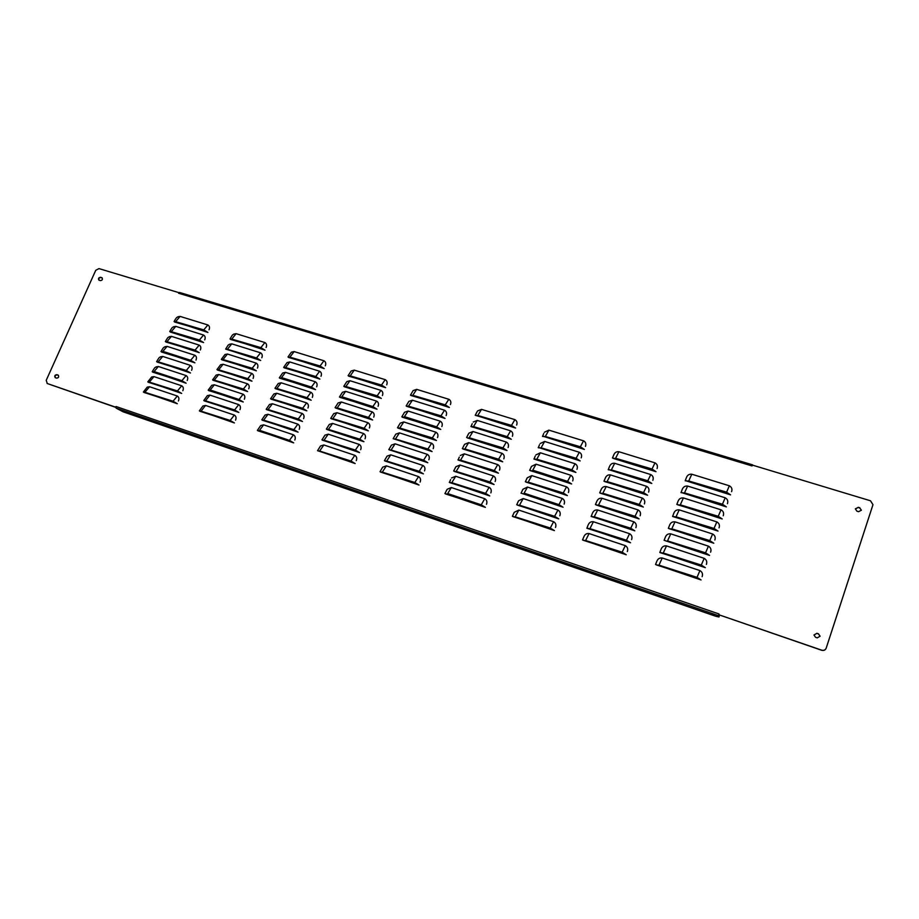 <?xml version="1.0" encoding="UTF-8"?>
<svg xmlns="http://www.w3.org/2000/svg" width="919" height="919" viewBox="0 0 919 919"><rect width="100%" height="100%" fill="white"/><g stroke="black" fill="none" stroke-linecap="round" stroke-linejoin="round"><path stroke-width="1.38" d="M99.034 280.203C98.494 278.572 99.114 277.676 100.918 277.538L102.216 277.952M855.348 508.931L858.139 507.483L859.828 508L861.367 510.286M55.427 377.743C54.692 376.032 55.289 375.078 57.208 374.883L58.356 375.274M813.958 635.04L816.83 633.386L818.519 633.961L820.081 636.27M47.099 383.464L115.656 407.174M752.362 465.094L752.029 465.933L752.362 465.094L870.523 500.798L872.97 504.692L826.192 648.125C825.342 650.009 823.861 650.698 821.724 650.181L719.037 614.822L821.701 650.284C823.838 650.801 825.331 650.112 826.17 648.228L872.947 504.784M656.35 564.748L701.071 579.946L697.027 577.362L659.015 565.185L700.312 579.682M656.304 564.863L696.901 578.04M660.635 552.629L705.332 567.666L701.3 565.07L663.311 553.031L704.563 567.414M706.389 564.404C707.251 561.739 706.516 559.717 704.172 558.338L666.482 545.897C663.84 545.61 662.025 546.748 661.048 549.309L659.831 552.526L701.174 565.748M664.896 540.567L708.813 555.179M705.424 553.491L709.571 555.421L705.562 552.813L667.585 540.923L705.424 553.491L667.654 541.073M669.147 528.528L713.799 543.232L709.801 540.602L671.846 528.862L709.617 541.142L713.041 542.98M669.101 528.678L709.663 541.291M673.397 516.535L718.015 531.079L714.029 528.436L676.097 516.834L713.845 528.965L717.257 530.837M673.776 513.33L672.593 516.467L713.891 529.126M677.613 504.588L722.208 518.959L718.244 516.306L680.324 504.853L718.049 516.834L721.449 518.718M677.567 504.749L718.095 516.995M681.829 492.676L726.389 506.897L722.437 504.221L684.552 492.906L722.254 504.749L725.642 506.656M682.197 489.517L681.025 492.63L684.609 493.078L722.3 504.91M686.022 480.809L730.571 494.859L726.619 492.17L688.756 480.993L726.435 492.699L729.801 494.629M686.39 477.662L685.218 480.775L688.813 481.177L726.481 492.871M583.335 540.131L626.241 554.766L622.152 552.193L585.667 540.521L625.506 554.513M583.278 540.28L622.06 552.87M587.655 528.299L630.537 542.773L626.459 540.2L589.987 528.655L629.802 542.532M588.068 525.151L586.873 528.253L626.367 540.866M591.951 516.501L634.811 530.826L630.756 528.23L594.306 516.834L630.572 528.758L634.087 530.585M592.364 513.388L591.17 516.467L630.664 528.907M596.178 504.945L639.084 518.925L635.04 516.306L598.602 505.048L634.845 516.834L638.349 518.684M596.247 504.749L634.937 516.995M600.521 493.043L643.334 507.058L639.302 504.428L602.887 493.296L639.119 504.945L642.599 506.817M600.452 493.239L639.21 505.117M604.782 481.361L647.573 495.226L643.553 492.584L607.149 481.59L643.369 493.101L646.838 494.996M604.702 481.579L643.461 493.273M609.033 469.724L651.801 483.44L647.792 480.775L611.411 469.931L647.608 481.303L651.066 483.21M609.412 466.703L608.229 469.747L611.514 470.103L647.688 481.476M613.18 458.363L656.005 471.688L652.019 469.012L615.65 458.294L651.835 469.529L655.281 471.47M613.26 458.133L651.916 469.712M513.204 516.489L554.41 530.596L550.286 528.034L515.226 516.823L553.697 530.355M513.135 516.673L550.228 528.701M517.558 504.933L558.729 518.89L554.616 516.317L519.58 505.243L558.028 518.649M517.477 505.128L554.559 516.983M521.889 493.4L562.348 506.989M558.89 505.301L563.048 507.219L558.947 504.634L524.106 493.181L558.89 505.301L524.06 493.859M526.208 481.912L567.345 495.582L563.255 492.986L528.241 482.176L563.071 493.492L566.644 495.352M526.116 482.142L563.198 493.664M530.516 470.471L570.929 483.773M567.494 482.061L571.629 483.991L567.563 481.372L532.744 470.195L567.494 482.061L530.424 470.712M534.801 459.052L575.903 472.435L571.848 469.804L536.857 459.259L571.652 470.31L575.191 472.217M535.203 456.134L534.008 459.121L571.779 470.494M539.085 447.679L580.153 460.924L576.11 458.271L541.142 447.852L575.926 458.776L579.464 460.706M539.476 444.785L538.293 447.76L541.28 448.047L576.041 458.972M543.347 436.341L584.392 449.437L580.371 446.783L545.415 436.491L580.188 447.289L583.691 449.219M543.738 433.469L542.543 436.433L545.541 436.686L580.303 447.473M445.795 493.767L484.715 507.15M481.211 505.496L485.381 507.368L481.234 504.83L447.714 493.56L481.211 505.496L445.715 493.985M450.172 482.464L489.735 495.927L485.6 493.377L451.895 482.728L489.069 495.709M450.62 479.557L449.402 482.509L485.577 494.043M454.526 471.194L494.077 484.531L489.953 481.958L456.261 471.436L493.4 484.302M454.434 471.447L489.919 482.624M458.868 459.971L498.408 473.159L494.284 470.574L460.614 460.189L494.1 471.068L497.73 472.94M459.305 457.111L458.099 460.051L494.261 471.252M463.199 448.771L502.716 461.832L498.615 459.224L464.957 448.966L498.42 459.73L502.038 461.614M463.096 449.046L498.58 459.902M467.403 437.903L506.346 450.321M502.888 448.598L507.012 450.528L502.923 447.921L469.276 437.777L502.888 448.598L467.392 437.938L469.448 437.972M471.826 426.485L511.297 439.271L507.219 436.64L473.584 426.634L507.035 437.134L510.619 439.064M472.228 423.705L471.033 426.611L507.185 437.329M476.111 415.388L515.57 428.047L511.504 425.405L477.88 415.514L511.32 425.899L514.893 427.84M516.639 425.072C517.512 422.637 516.926 420.833 514.881 419.65L481.533 409.369L477.535 410.954L475.215 415.262L511.469 426.094M380.948 471.918L419.03 485.048L414.848 482.509L382.407 472.159L418.375 484.818M380.857 472.159L414.848 483.176M385.337 460.867L423.395 473.859L419.225 471.309L386.807 461.085L422.751 473.641M385.245 461.12L419.236 471.975M389.725 449.839L427.76 462.705L423.602 460.143L391.184 450.046L427.105 462.487M428.863 459.753C429.759 457.329 429.219 455.525 427.255 454.331L395.113 443.831L391.437 445.118L388.794 449.667L423.602 460.821M394.079 438.845L432.102 451.585L427.967 449.023L395.549 439.029L431.459 451.378M433.205 448.644C434.09 446.232 433.561 444.428 431.597 443.245L399.455 432.872L395.813 434.136L393.16 438.685L427.967 449.69M398.306 428.208L436.433 440.511L432.309 437.926L399.914 428.059L432.114 438.409L435.79 440.304M398.432 427.898L432.309 438.604M402.775 416.973L440.121 429.265M436.64 427.542L440.752 429.46L436.64 426.864L404.44 416.64L436.64 427.542L402.637 417.306M407.094 406.083L445.06 418.455L440.959 415.836L408.576 406.209L440.775 416.318L444.417 418.248M406.956 406.428L440.959 416.525M411.402 395.239L449.357 407.473L445.267 404.854L412.895 395.342L445.083 405.336L448.702 407.278M411.264 395.595L445.255 405.543M318.525 450.896L355.171 463.555L350.966 461.039L319.732 451.08L354.539 463.348M356.285 460.649C357.192 458.259 356.698 456.49 354.814 455.307L323.856 444.968L320.524 445.968L317.56 450.689L351.001 461.694M322.937 440.075L359.559 452.619L355.366 450.092L324.143 440.247L358.927 452.412M322.822 440.339L355.4 450.747M327.21 429.575L363.935 441.706L359.754 439.167L328.531 429.437L363.304 441.499M327.325 429.276L359.788 439.833M331.702 418.524L368.301 430.839L364.131 428.277L332.919 418.673L367.669 430.632M331.575 418.834L364.165 428.943M335.929 408.139L372.643 419.994L368.496 417.421L337.284 407.933L368.301 417.904L372.023 419.788M336.067 407.806L368.519 418.099M340.421 397.111L376.365 408.989M372.873 407.278L376.985 409.185L372.85 406.6L341.834 396.755L372.873 407.278L340.283 397.467M344.614 386.83L381.305 398.409L377.181 395.813L345.992 386.554L376.997 396.284L380.684 398.214M344.763 386.462L377.204 396.491M349.082 375.837L385.612 387.669L381.5 385.061L350.323 375.905L381.316 385.532L384.992 387.473M348.921 376.216L381.523 385.75M258.388 430.632L293.081 442.671M289.519 441.017L293.678 442.866L289.462 440.362L259.549 430.31L289.519 441.017L258.273 430.896M262.8 420.04L298.078 432.16L293.873 429.644L263.776 420.167L297.48 431.964M262.685 420.328L293.931 430.299M267.211 409.483L302.466 421.488L298.273 418.961L268.187 409.598L301.869 421.281M267.084 409.782L298.33 419.615M271.599 398.949L306.843 410.839L302.661 408.3L272.575 399.053L306.245 410.644M271.461 399.271L302.719 408.966M275.976 388.45L311.208 400.224L307.038 397.674L276.964 388.542L306.843 398.145L310.599 400.041M275.826 388.794L307.095 398.352M280.341 377.985L314.964 389.461M311.449 387.761L315.55 389.656L311.403 387.083L281.513 377.594L311.449 387.761L280.18 378.352M284.683 367.543L319.892 379.099L315.745 376.526L285.683 367.6L315.562 376.985L319.284 378.915M284.522 367.933L315.803 377.204M289.025 357.135L324.212 368.588L320.088 366.003L290.025 357.181L319.892 366.463L323.614 368.404M288.853 357.548L320.134 366.681M200.411 411.115L234.425 422.935L230.187 420.442L201.169 411.207L233.84 422.74M200.296 411.39L230.278 421.097M204.834 400.741L238.837 412.447L234.609 409.954L205.592 400.822L238.251 412.252M204.707 401.029L234.701 410.598M209.245 390.391L242.662 401.81M239.101 400.144L243.236 401.994L239.02 399.489L210.198 390.012L239.101 400.144L209.107 390.701M213.645 380.075L247.613 391.574L243.42 389.047L214.403 380.133L247.039 391.379M213.495 380.409L243.501 389.713M218.021 369.794L251.99 381.178L247.808 378.651L218.791 369.84L251.404 380.994M217.872 370.15L247.877 379.317M222.398 359.536L256.344 370.817L252.174 368.278L223.168 359.57L251.99 368.726L255.769 370.633M222.237 359.915L252.254 368.944M226.752 349.312L260.686 360.489L256.539 357.939L227.533 349.335L256.344 358.387L260.111 360.305M261.8 357.755C262.696 355.515 262.271 353.872 260.536 352.816L231.783 343.844L229.325 344.315C228.153 345.831 229.405 342.649 225.683 349.128L256.608 358.605M231.106 339.111L265.028 350.196L260.881 347.623L231.875 339.134L260.686 348.071L264.442 350.013M230.922 339.536L260.95 348.301M144.49 392.287L177.287 403.705L173.048 401.235L145.041 392.333L176.724 403.521M144.363 392.562L173.151 401.879M148.912 382.12L181.698 393.435L177.47 390.954L149.464 382.155L181.146 393.252M148.786 382.419L177.574 391.609M153.324 371.977L185.558 383.016M181.985 381.362L186.109 383.2L181.882 380.707L154.082 371.563L181.985 381.362L153.186 372.298M157.723 361.868L190.497 372.988L186.293 370.483L158.286 361.891L189.934 372.804M157.574 362.212L186.385 371.138M162.112 351.793L194.323 362.637M190.773 360.96L194.874 362.81L190.681 360.294L162.87 351.357L190.773 360.96L161.951 352.161M166.488 341.742L199.239 352.666L195.058 350.139L167.063 341.742L194.862 350.576L198.676 352.482M166.316 342.132L195.15 350.794M170.67 332.127L203.581 342.546L199.423 340.007L171.428 331.713L199.228 340.444L203.03 342.362M170.854 331.725L199.515 340.673M175.207 321.73L207.924 332.448L203.765 329.898L175.782 321.707L203.581 330.346L207.361 332.276M175.012 322.155L203.869 330.576M101.998 277.86L102.066 277.814C102.836 279.445 102.262 280.387 100.332 280.617L98.873 280.088C98.092 278.457 98.678 277.515 100.596 277.285L100.918 277.538M101.687 277.618L100.596 277.285M859.828 508L861.39 510.194L858.587 511.688L856.899 511.182L855.371 508.839L858.139 507.483M859.862 507.816L858.174 507.311M58.288 375.251L58.196 375.159C59.161 376.859 58.609 377.847 56.564 378.134L55.243 377.663C54.278 375.963 54.818 374.963 56.863 374.676L57.208 374.883M57.954 375.044L56.863 374.676M818.519 633.961L820.093 636.212L817.221 637.866L815.521 637.281L813.97 634.983L816.83 633.386M818.542 633.846L816.842 633.271M719.014 614.834L718.957 613.961L718.899 614.868M718.784 614.949L718.98 616.982L715.958 616.327L123.077 411.792L116.173 408.139L718.532 615.696L718.647 614.995M115.564 407.048L116.07 406.52L115.874 407.416L47.271 383.533L46.214 380.328L95.725 270.335L98.965 268.601L178.608 292.564L178.585 293.23L178.608 292.564M656.752 561.44L656.775 561.406C657.751 558.832 659.566 557.695 662.22 557.982L699.922 570.584C702.265 571.963 703.001 573.996 702.139 576.673M665.287 537.305L665.322 537.247C666.286 534.709 668.102 533.571 670.744 533.847L708.411 546.15C710.743 547.517 711.49 549.528 710.628 552.181M669.537 525.3L669.572 525.231C670.537 522.704 672.34 521.567 674.983 521.843L712.627 533.996C714.971 535.352 715.706 537.351 714.856 539.993M673.811 513.25C674.776 510.734 676.579 509.608 679.21 509.873L716.831 521.889C719.175 523.221 719.91 525.22 719.06 527.851M677.992 501.395L678.027 501.314C679.003 498.81 680.795 497.684 683.414 497.949L721.024 509.815C723.356 511.148 724.103 513.124 723.253 515.754M682.243 489.413C683.208 486.932 685 485.806 687.619 486.059L725.206 497.788C727.538 499.097 728.285 501.073 727.434 503.692M686.436 477.558C687.401 475.077 689.193 473.963 691.8 474.215L729.364 485.795C731.696 487.104 732.443 489.057 731.604 491.665M583.76 536.96L584.07 536.328C585.116 534.157 586.793 533.238 589.079 533.56L625.276 545.645C627.516 546.989 628.194 548.965 627.321 551.572M588.39 524.508C589.435 522.348 591.101 521.441 593.387 521.751L629.561 533.698C631.801 535.03 632.479 536.995 631.617 539.591M592.698 512.733C593.731 510.585 595.397 509.677 597.672 509.988L633.834 521.797C636.074 523.118 636.752 525.071 635.891 527.667M596.649 501.659L596.982 500.993C598.028 498.868 599.682 497.949 601.956 498.259L638.096 509.93C640.336 511.24 641.014 513.181 640.152 515.766M600.923 489.965L601.256 489.287C602.301 487.173 603.955 486.266 606.218 486.565L642.347 498.098C644.575 499.396 645.264 501.337 644.403 503.911M605.173 478.317L605.518 477.627C606.563 475.525 608.206 474.629 610.457 474.916L646.574 486.312C648.803 487.598 649.492 489.528 648.63 492.09M609.768 465.99C610.802 463.911 612.445 463.015 614.696 463.302L650.79 474.572C653.018 475.847 653.708 477.754 652.858 480.315M613.639 455.123L613.995 454.411C615.041 452.343 616.672 451.447 618.912 451.734L654.994 462.854C657.223 464.118 657.912 466.025 657.062 468.575M513.652 513.434L514.272 512.297L518.844 510.091L553.617 521.705C555.754 523.003 556.386 524.933 555.501 527.472M517.994 501.9L518.615 500.752L523.175 498.557L557.936 510.045C560.073 511.332 560.705 513.239 559.82 515.777M522.314 490.401L522.957 489.241L527.495 487.07L562.233 498.408C564.381 499.683 565.001 501.59 564.128 504.117M526.621 478.948L527.276 477.765L531.802 475.605L566.529 486.817C568.666 488.081 569.298 489.976 568.424 492.504M530.918 467.518L531.584 466.324L536.087 464.187L570.802 475.261C572.939 476.513 573.571 478.408 572.709 480.913M535.88 454.916L540.372 452.791L575.064 463.75C577.201 464.991 577.844 466.863 576.971 469.368M540.154 443.555L544.634 441.442L579.315 452.274C581.451 453.504 582.095 455.364 581.222 457.869M544.427 432.217L548.884 430.138L583.554 440.821C585.69 442.05 586.322 443.9 585.46 446.393M446.255 490.826L447.185 489.264L451.321 487.541L484.75 498.707C486.806 499.959 487.38 501.831 486.484 504.324M451.562 477.972L455.686 476.272L489.103 487.311C491.148 488.552 491.722 490.413 490.838 492.894M454.974 468.311L455.927 466.714L460.028 465.025L493.434 475.939C495.479 477.168 496.065 479.029 495.169 481.499M460.27 455.491L464.348 453.825L497.742 464.612C499.798 465.83 500.373 467.679 499.499 470.149M463.624 445.933L464.612 444.302L468.667 442.659L502.05 453.32C504.094 454.526 504.68 456.364 503.807 458.822M467.932 434.802L468.931 433.148L472.963 431.528L506.335 442.062C508.391 443.257 508.977 445.083 508.092 447.542M473.239 422.028L477.26 420.431L510.619 430.839C512.664 432.033 513.25 433.848 512.377 436.284M380.845 472.194L380.029 471.723L382.66 467.174L386.382 465.853L418.536 476.593C420.5 477.811 421.028 479.626 420.132 482.061M385.222 461.154L384.418 460.683L387.06 456.123L390.747 454.825L422.901 465.439C424.865 466.645 425.405 468.46 424.509 470.896M398.295 428.243L397.502 427.737L400.167 423.188L403.797 421.947L435.916 432.206C437.881 433.377 438.42 435.169 437.536 437.57M402.625 417.341L401.844 416.824L404.521 412.275L408.116 411.057L440.235 421.189C442.188 422.361 442.728 424.141 441.855 426.531M406.945 406.474L406.164 405.945L408.852 401.396L412.424 400.202L444.532 410.219C446.496 411.367 447.036 413.148 446.152 415.537M411.252 395.629L410.471 395.101L413.171 390.552L416.709 389.369L448.817 399.271C450.781 400.42 451.321 402.189 450.436 404.567M322.799 440.385L321.96 439.879L324.947 435.158L328.244 434.17L359.203 444.405C361.087 445.566 361.569 447.335 360.673 449.713M327.187 429.621L326.36 429.093L329.347 424.383L332.621 423.418L363.568 433.527C365.452 434.687 365.946 436.445 365.05 438.811M331.564 418.88L330.737 418.352L333.735 413.642L336.974 412.7L367.922 422.694C369.806 423.831 370.3 425.589 369.404 427.955M335.917 408.174L335.09 407.634L338.112 402.924L341.328 402.005L372.264 411.884C374.148 413.022 374.642 414.768 373.746 417.123M340.26 397.502L339.444 396.962L342.477 392.252L345.659 391.345L376.595 401.109C378.479 402.235 378.973 403.981 378.088 406.324M344.591 386.865L343.786 386.313L346.831 381.603L349.978 380.719L380.914 390.368C382.786 391.483 383.292 393.217 382.407 395.549M348.91 376.262L348.106 375.699L351.173 370.989L354.286 370.127L385.21 379.662C387.094 380.776 387.588 382.488 386.704 384.82M258.262 430.954L257.377 430.414L260.651 425.6L263.615 424.842L293.46 434.813C295.263 435.951 295.711 437.685 294.804 440.017M262.662 420.374L261.789 419.834L265.086 415.02L268.015 414.285L297.848 424.141C299.651 425.267 300.099 427.002 299.203 429.322M267.061 409.84L266.188 409.277L269.497 404.475L272.403 403.751L302.236 413.493C304.04 414.618 304.488 416.341 303.58 418.65M271.438 399.328L270.577 398.754L273.896 393.952L276.768 393.252L306.601 402.89C308.405 404.004 308.853 405.716 307.957 408.025M275.803 388.84L274.953 388.266L278.285 383.464L281.134 382.786L310.955 392.31C312.759 393.412 313.207 395.113 312.311 397.422M280.169 378.398L279.307 377.812L282.661 373.011L285.476 372.356L315.297 381.764C317.101 382.855 317.549 384.556 316.664 386.842M284.511 367.979L283.661 367.382L287.027 362.591L289.807 361.948L319.617 371.242C321.432 372.333 321.88 374.022 320.995 376.308M288.83 357.594L287.992 356.986L291.38 352.195L294.137 351.575L323.936 360.765C325.74 361.845 326.199 363.522 325.315 365.796M200.273 411.436L199.354 410.873L202.915 406.014L205.546 405.451L234.322 415.066C236.057 416.169 236.459 417.858 235.551 420.144M204.684 401.086L203.777 400.512L207.338 395.652L209.957 395.113L238.722 404.613C240.456 405.704 240.87 407.393 239.962 409.667M209.084 390.759L208.176 390.173L211.761 385.325L214.345 384.797L243.11 394.194C244.845 395.273 245.258 396.951 244.351 399.225M213.472 380.466L212.576 379.869L216.172 375.032L218.722 374.515L247.487 383.797C249.221 384.877 249.635 386.554 248.739 388.806M217.849 370.208L216.953 369.599L220.571 364.763L223.087 364.257L251.852 373.436C253.587 374.515 254 376.17 253.104 378.433M222.214 359.972L221.318 359.352L224.96 354.516L227.441 354.033L256.206 363.108C257.929 364.177 258.354 365.831 257.458 368.082M230.899 339.593L230.026 338.95C233.621 332.632 232.496 335.619 233.69 334.137L236.114 333.677L264.867 342.546C266.602 343.591 267.015 345.234 266.131 347.462M144.34 392.62L143.375 392.022L147.178 387.163L149.533 386.738L177.298 396.009C178.952 397.088 179.331 398.743 178.424 400.971M148.752 382.476L147.798 381.867L151.612 377.008L153.944 376.606L181.698 385.773C183.363 386.842 183.743 388.484 182.835 390.713M153.163 372.356L152.209 371.747C156.15 365.142 154.771 368.462 156.035 366.899L158.344 366.497L186.097 375.572C187.763 376.629 188.142 378.26 187.235 380.489M157.551 362.27L156.609 361.638C160.411 355.216 159.194 358.33 160.446 356.802L162.72 356.423L190.474 365.383C192.14 366.44 192.519 368.071 191.612 370.288M161.928 352.218L160.986 351.575C164.65 345.326 163.582 348.232 164.846 346.75L167.097 346.383L194.839 355.239C196.505 356.285 196.896 357.905 195.988 360.11M166.293 342.19L165.363 341.535C169.016 335.309 167.924 338.226 169.234 336.71L171.451 336.365L199.205 345.119C200.87 346.153 201.25 347.773 200.353 349.978M170.647 332.184L169.728 331.518C173.254 325.452 172.312 328.175 173.611 326.716L175.793 326.371L203.547 335.033C205.213 336.055 205.592 337.664 204.696 339.858M174.989 322.213L174.07 321.535C177.47 315.631 176.678 318.158 177.976 316.733L180.124 316.412L207.878 324.97C209.543 325.992 209.923 327.589 209.038 329.783M656.304 564.875L659.095 565.323M659.819 552.422L663.38 553.181M669.101 528.689L671.915 529.011M672.582 516.352L676.166 516.995M677.556 504.761L680.393 505.013M681.013 492.504L684.609 493.078M685.218 480.637L688.813 481.177M583.266 540.303L585.782 540.659M586.827 528.103L590.101 528.804M591.124 516.329L594.409 516.983M596.167 504.968L598.706 505.209M600.44 493.262L602.99 493.469M604.702 481.602L607.252 481.774M608.206 469.575L611.514 470.103M613.168 458.386L615.753 458.489M513.124 516.708L515.375 516.983M517.466 505.151L519.729 505.404M526.116 482.176L528.391 482.349M530.412 470.735L532.698 470.873M533.95 458.903L536.995 459.443M538.224 447.53L541.28 448.047M542.486 436.203L545.541 436.686M445.704 494.02L447.702 494.227M449.288 482.291L452.079 482.9M454.423 471.481L456.444 471.619M457.984 459.799L460.787 460.362M463.084 449.081L465.129 449.15M470.93 426.347L473.756 426.83M475.215 415.262L478.041 415.721M380.029 471.723L382.614 472.332M384.418 460.683L387.014 461.258M388.794 449.667L391.391 450.23M393.16 438.685L395.756 439.225M397.502 427.737L400.11 428.254M401.844 416.824L404.452 417.318M406.164 405.945L408.783 406.416M410.471 395.101L413.091 395.549M317.56 450.689L319.973 451.263M321.96 439.879L324.384 440.431M326.36 429.093L328.772 429.632M330.737 418.352L333.149 418.869M335.09 407.634L337.526 408.128M339.444 396.962L341.879 397.433M343.786 386.313L346.222 386.761M348.106 375.699L350.541 376.124M257.377 430.414L259.629 430.965M261.789 419.834L264.04 420.362M266.188 409.277L268.451 409.794M270.577 398.754L272.84 399.248M274.953 388.266L277.216 388.748M279.307 377.812L281.582 378.26M283.661 367.382L285.935 367.818M287.992 356.986L290.278 357.411M199.354 410.873L201.456 411.402M203.777 400.512L205.879 401.017M208.176 390.173L210.29 390.667M212.576 379.869L214.69 380.34M216.953 369.599L219.078 370.047M221.318 359.352L223.443 359.788M225.683 349.128L227.809 349.553M230.026 338.95L232.151 339.352M143.375 392.022L145.351 392.528M147.798 381.867L149.774 382.361M152.209 371.747L154.185 372.218M156.609 361.638L158.596 362.109M160.986 351.575L162.985 352.023M165.363 341.535L167.361 341.96M169.728 331.518L171.715 331.943M174.07 321.535L176.069 321.937M115.874 407.416L116.173 408.139M752.489 464.876L179.067 292.575M121.963 410.483L124.18 411.563L121.963 410.483M712.271 613.949L714.178 614.88L712.271 613.949M391.345 503.336L393.412 504.347L391.345 503.336M718.532 615.696L718.98 616.982M752.029 465.933L178.585 293.23M116.07 406.52L718.957 613.961M699.922 570.584L697.027 577.362M662.22 557.982L659.21 564.657M704.172 558.338L701.3 565.07M666.482 545.897L663.495 552.503M708.411 546.15L705.562 552.813M670.744 533.847L667.768 540.395M712.627 533.996L709.801 540.602M674.983 521.843L672.03 528.333M716.831 521.889L714.029 528.436M679.21 509.873L676.281 516.306M721.024 509.815L718.244 516.306M683.414 497.949L680.519 504.324M725.206 497.788L722.437 504.221M687.619 486.059L684.735 492.377M729.364 485.795L726.619 492.17M691.8 474.215L688.94 480.476M625.276 545.645L622.152 552.193M589.079 533.56L585.851 539.993M629.561 533.698L626.459 540.2M593.387 521.751L590.182 528.138M633.834 521.797L630.756 528.23M597.672 509.988L594.49 516.317M638.096 509.93L635.04 516.306M601.956 498.259L598.786 504.531M642.347 498.098L639.302 504.428M606.218 486.565L603.071 492.791M646.574 486.312L643.553 492.584M610.457 474.916L607.344 481.085M650.79 474.572L647.792 480.775M614.696 463.302L611.594 469.414M654.994 462.854L652.019 469.012M618.912 451.734L615.833 457.788M553.617 521.705L550.286 528.034M518.844 510.091L515.41 516.317M557.936 510.045L554.616 516.317M523.175 498.557L519.763 504.726M562.233 498.408L558.947 504.634M527.495 487.07L524.106 493.181M566.529 486.817L563.255 492.986M531.802 475.605L528.436 481.671M570.802 475.261L567.563 481.372M536.087 464.187L532.744 470.195M575.064 463.75L571.848 469.804M540.372 452.791L537.041 458.753M579.315 452.274L576.11 458.271M544.634 441.442L541.325 447.358M583.554 440.821L580.371 446.783M548.884 430.138L545.599 435.985M484.75 498.707L481.234 504.83M451.321 487.541L447.714 493.56M489.103 487.311L485.6 493.377M455.686 476.272L452.091 482.234M493.434 475.939L489.953 481.958M460.028 465.025L456.456 470.942M497.742 464.612L494.284 470.574M464.348 453.825L460.81 459.695M502.05 453.32L498.615 459.224M468.667 442.659L465.14 448.472M506.335 442.062L502.923 447.921M472.963 431.528L469.46 437.295M510.619 430.839L507.219 436.64M477.26 420.431L473.767 426.14M514.881 419.65L511.504 425.405M481.533 409.369L478.064 415.032M418.536 476.593L414.848 482.509M386.382 465.853L382.603 471.677M422.901 465.439L419.225 471.309M390.747 454.825L386.991 460.603M427.255 454.331L423.602 460.143M395.113 443.831L391.379 449.552M431.597 443.245L427.967 449.023M399.455 432.872L395.744 438.547M435.916 432.206L432.309 437.926M403.797 421.947L400.098 427.576M440.235 421.189L436.64 426.864M408.116 411.057L404.44 416.64M444.532 410.219L440.959 415.836M412.424 400.202L408.771 405.738M448.817 399.271L445.267 404.854M416.709 389.369L413.079 394.86M354.814 455.307L350.966 461.039M323.856 444.968L319.927 450.609M359.203 444.405L355.366 450.092M328.244 434.17L324.338 439.776M363.568 433.527L359.754 439.167M332.621 423.418L328.726 428.966M367.922 422.694L364.131 428.277M336.974 412.7L333.115 418.191M372.264 411.884L368.496 417.421M341.328 402.005L337.48 407.462M376.595 401.109L372.85 406.6M345.659 391.345L341.834 396.755M380.914 390.368L377.181 395.813M349.978 380.719L346.176 386.083M385.21 379.662L381.5 385.061M354.286 370.127L350.507 375.446M293.46 434.813L289.462 440.362M263.615 424.842L259.549 430.31M297.848 424.141L293.873 429.644M268.015 414.285L263.971 419.707M302.236 413.493L298.273 418.961M272.403 403.751L268.382 409.127M306.601 402.89L302.661 408.3M276.768 393.252L272.771 398.593M310.955 392.31L307.038 397.674M281.134 382.786L277.147 388.071M315.297 381.764L311.403 387.083M285.476 372.356L281.513 377.594M319.617 371.242L315.745 376.526M289.807 361.948L285.866 367.152M323.936 360.765L320.088 366.003M294.137 351.575L290.209 356.733M234.322 415.066L230.187 420.442M205.546 405.451L201.364 410.759M238.722 404.613L234.609 409.954M209.957 395.113L205.787 400.362M243.11 394.194L239.02 399.489M214.345 384.797L210.198 390.012M247.487 383.797L243.42 389.047M218.722 374.515L214.598 379.685M251.852 373.436L247.808 378.651M223.087 364.257L218.986 369.392M256.206 363.108L252.174 368.278M227.441 354.033L223.363 359.122M260.536 352.816L256.539 357.939M231.783 343.844L227.717 348.887M264.867 342.546L260.881 347.623M236.114 333.677L232.07 338.686M177.298 396.009L173.048 401.235M149.533 386.738L145.236 391.885M181.698 385.773L177.47 390.954M153.944 376.606L149.659 381.707M186.097 375.572L181.882 380.707M158.344 366.497L154.082 371.563M190.474 365.383L186.293 370.483M162.72 356.423L158.482 361.454M194.839 355.239L190.681 360.294M167.097 346.383L162.87 351.357M199.205 345.119L195.058 350.139M171.451 336.365L167.247 341.305M203.547 335.033L199.423 340.007M175.793 326.371L171.612 331.277M207.878 324.97L203.765 329.898M180.124 316.412L175.966 321.271M718.98 616.936L719.232 616.201M656.775 561.406L655.534 564.53M665.322 537.247L664.092 540.361M669.572 525.231L668.343 528.333M678.027 501.314L676.809 504.405M584.07 536.328L582.508 539.935M596.982 500.993L595.42 504.577M601.256 489.287L599.693 492.871M605.518 477.627L603.955 481.2M613.995 454.411L612.433 457.984M514.272 512.297L512.354 516.294M518.615 500.752L516.708 504.749M522.957 489.241L521.039 493.227M527.276 477.765L525.358 481.751M531.584 466.324L529.654 470.31M447.185 489.264L444.911 493.583M455.927 466.714L453.641 471.022M464.612 444.302L462.314 448.61M468.931 433.148L466.622 437.467M179.527 292.46L752.546 464.842"/></g></svg>
